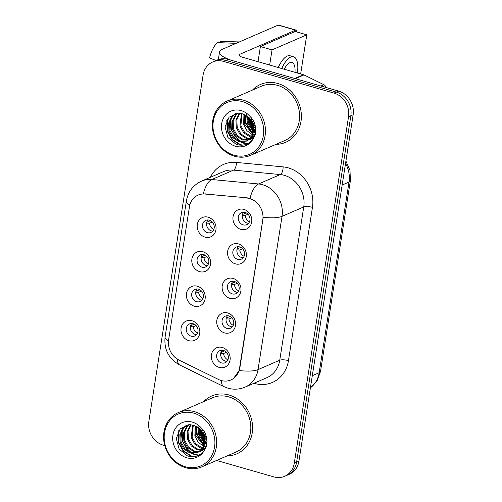 <?xml version="1.0" encoding="UTF-8"?>
<svg xmlns="http://www.w3.org/2000/svg" width="502" height="502" viewBox="0 0 502 502"><rect width="100%" height="100%" fill="white"/><g stroke="black" fill="none" stroke-linecap="round" stroke-linejoin="round"><path stroke-width="0.75" d="M199.658 271.638A10.517 9.224 66.6 0 1 191.908 259.001A10.517 9.224 66.6 0 1 202.777 251.703A10.517 9.224 66.6 0 1 210.526 264.341A10.517 9.224 66.6 0 1 199.658 271.638M203.931 254.69A6.57 5.767 -113.4 0 0 200.342 254.89A6.57 5.767 -113.4 0 0 197.117 261.247A6.57 5.767 -113.4 0 0 201.98 267.152A6.57 5.767 -113.4 0 0 205.563 266.951A6.57 5.767 -113.4 0 0 208.788 260.594A6.57 5.767 -113.4 0 0 203.931 254.69M194.249 306.157A10.517 9.224 66.6 0 1 186.506 293.519A10.517 9.224 66.6 0 1 197.374 286.222A10.517 9.224 66.6 0 1 205.117 298.859A10.517 9.224 66.6 0 1 194.249 306.157M198.522 289.208A6.57 5.767 -113.4 0 0 194.939 289.409A6.57 5.767 -113.4 0 0 191.714 295.766A6.57 5.767 -113.4 0 0 196.571 301.664A6.57 5.767 -113.4 0 0 200.16 301.464A6.57 5.767 -113.4 0 0 203.385 295.113A6.57 5.767 -113.4 0 0 198.522 289.208M188.846 340.676A10.517 9.224 66.6 0 1 181.096 328.038A10.517 9.224 66.6 0 1 191.965 320.74A10.517 9.224 66.6 0 1 199.714 333.378A10.517 9.224 66.6 0 1 188.846 340.676M193.119 323.721A6.57 5.767 -113.4 0 0 189.53 323.922A6.57 5.767 -113.4 0 0 186.305 330.278A6.57 5.767 -113.4 0 0 191.168 336.183A6.57 5.767 -113.4 0 0 194.757 335.982A6.57 5.767 -113.4 0 0 197.976 329.626A6.57 5.767 -113.4 0 0 193.119 323.721M205.061 237.126A10.517 9.224 66.6 0 1 197.311 224.482A10.517 9.224 66.6 0 1 208.186 217.184A10.517 9.224 66.6 0 1 215.929 229.828A10.517 9.224 66.6 0 1 205.061 237.126M209.334 220.171A6.57 5.767 -113.4 0 0 205.745 220.372A6.57 5.767 -113.4 0 0 202.526 226.728A6.57 5.767 -113.4 0 0 207.382 232.633A6.57 5.767 -113.4 0 0 210.972 232.432A6.57 5.767 -113.4 0 0 214.197 226.076A6.57 5.767 -113.4 0 0 209.334 220.171M235.4 263.864A10.517 9.224 66.6 0 1 227.657 251.226A10.517 9.224 66.6 0 1 238.525 243.928A10.517 9.224 66.6 0 1 246.269 256.566A10.517 9.224 66.6 0 1 235.4 263.864M239.674 246.909A6.57 5.767 -113.4 0 0 236.091 247.109A6.57 5.767 -113.4 0 0 232.865 253.466A6.57 5.767 -113.4 0 0 237.722 259.371A6.57 5.767 -113.4 0 0 241.311 259.17A6.57 5.767 -113.4 0 0 244.537 252.813A6.57 5.767 -113.4 0 0 239.674 246.909M229.998 298.383A10.517 9.224 66.6 0 1 222.248 285.738A10.517 9.224 66.6 0 1 233.116 278.441A10.517 9.224 66.6 0 1 240.866 291.085A10.517 9.224 66.6 0 1 229.998 298.383M234.271 281.427A6.57 5.767 -113.4 0 0 230.682 281.628A6.57 5.767 -113.4 0 0 227.456 287.985A6.57 5.767 -113.4 0 0 232.319 293.89A6.57 5.767 -113.4 0 0 235.909 293.689A6.57 5.767 -113.4 0 0 239.128 287.332A6.57 5.767 -113.4 0 0 234.271 281.427M224.589 332.901A10.517 9.224 66.6 0 1 216.845 320.257A10.517 9.224 66.6 0 1 227.713 312.959A10.517 9.224 66.6 0 1 235.457 325.597A10.517 9.224 66.6 0 1 224.589 332.901M228.862 315.946A6.57 5.767 -113.4 0 0 225.279 316.147A6.57 5.767 -113.4 0 0 222.053 322.504A6.57 5.767 -113.4 0 0 226.917 328.408A6.57 5.767 -113.4 0 0 230.5 328.208A6.57 5.767 -113.4 0 0 233.725 321.851A6.57 5.767 -113.4 0 0 228.862 315.946M219.186 367.414A10.517 9.224 66.6 0 1 211.436 354.776A10.517 9.224 66.6 0 1 222.304 347.478A10.517 9.224 66.6 0 1 230.054 360.116A10.517 9.224 66.6 0 1 219.186 367.414M223.459 350.465A6.57 5.767 -113.4 0 0 219.87 350.666A6.57 5.767 -113.4 0 0 216.651 357.022A6.57 5.767 -113.4 0 0 221.507 362.927A6.57 5.767 -113.4 0 0 225.097 362.726A6.57 5.767 -113.4 0 0 228.322 356.37A6.57 5.767 -113.4 0 0 223.459 350.465M240.809 229.345A10.517 9.224 66.6 0 1 233.06 216.707A10.517 9.224 66.6 0 1 243.928 209.409A10.517 9.224 66.6 0 1 251.678 222.047A10.517 9.224 66.6 0 1 240.809 229.345M245.083 212.396A6.57 5.767 -113.4 0 0 241.493 212.597A6.57 5.767 -113.4 0 0 238.268 218.954A6.57 5.767 -113.4 0 0 243.131 224.852A6.57 5.767 -113.4 0 0 246.714 224.651A6.57 5.767 -113.4 0 0 249.94 218.295A6.57 5.767 -113.4 0 0 245.083 212.396M207.395 265.608A6.57 5.767 66.6 0 1 206.033 265.395A6.57 5.767 66.6 0 1 201.453 260.745A6.57 5.767 66.6 0 1 202.57 254.47M201.986 300.127A6.57 5.767 66.6 0 1 200.624 299.914A6.57 5.767 66.6 0 1 196.05 295.258A6.57 5.767 66.6 0 1 197.16 288.989M196.583 334.646A6.57 5.767 66.6 0 1 195.222 334.426A6.57 5.767 66.6 0 1 190.641 329.776A6.57 5.767 66.6 0 1 191.758 323.508M212.798 231.096A6.57 5.767 66.6 0 1 211.436 230.876A6.57 5.767 66.6 0 1 206.855 226.226A6.57 5.767 66.6 0 1 207.972 219.951M243.137 257.833A6.57 5.767 66.6 0 1 241.776 257.614A6.57 5.767 66.6 0 1 237.201 252.964A6.57 5.767 66.6 0 1 238.312 246.695M237.735 292.352A6.57 5.767 66.6 0 1 236.373 292.133A6.57 5.767 66.6 0 1 231.792 287.483A6.57 5.767 66.6 0 1 232.909 281.214M232.326 326.871A6.57 5.767 66.6 0 1 230.97 326.651A6.57 5.767 66.6 0 1 226.389 322.002A6.57 5.767 66.6 0 1 227.506 315.727M226.923 361.384A6.57 5.767 66.6 0 1 225.561 361.17A6.57 5.767 66.6 0 1 220.98 356.52A6.57 5.767 66.6 0 1 222.097 350.245M248.546 223.315A6.57 5.767 66.6 0 1 247.185 223.101A6.57 5.767 66.6 0 1 242.604 218.445A6.57 5.767 66.6 0 1 243.721 212.177M246.934 198.039A17.739 15.562 66.6 0 1 249.701 198.566A17.739 15.562 66.6 0 1 262.772 219.895L239.548 368.179A17.739 15.562 66.6 0 1 230.895 379.958A17.739 15.562 66.6 0 1 218.521 379.462L179.007 360.085A17.739 15.562 66.6 0 1 168.622 339.791L189.43 206.887A17.739 15.562 66.6 0 1 198.089 195.109A17.739 15.562 66.6 0 1 205.004 194.042L247.354 197.857L252.23 199.313M277.757 83.47A31.544 27.666 -113.4 0 0 260.538 84.43A31.544 27.666 -113.4 0 0 252.487 90.065A31.544 27.666 -113.4 0 1 260.538 84.43A31.544 27.666 -113.4 0 1 277.757 83.47A31.544 27.666 -113.4 0 1 301.087 111.808A31.544 27.666 -113.4 0 1 285.613 142.317A31.544 27.666 -113.4 0 0 301.087 111.808A31.544 27.666 -113.4 0 0 277.757 83.47M247.706 115.937A31.544 27.666 -113.4 0 0 247.837 116.571A31.544 27.666 -113.4 0 1 247.706 115.937M248.026 117.424A31.544 27.666 -113.4 0 0 253.159 129.133A31.544 27.666 -113.4 0 1 248.026 117.424M254.031 130.369A31.544 27.666 -113.4 0 0 255.16 131.819A31.544 27.666 -113.4 0 1 254.031 130.369M228.975 394.999A31.544 27.666 -113.4 0 0 211.756 395.959A31.544 27.666 -113.4 0 0 203.705 401.594A31.544 27.666 -113.4 0 1 211.756 395.959A31.544 27.666 -113.4 0 1 228.975 394.999A31.544 27.666 -113.4 0 1 252.305 423.337A31.544 27.666 -113.4 0 1 236.825 453.846A31.544 27.666 -113.4 0 0 252.305 423.337A31.544 27.666 -113.4 0 0 228.975 394.999M198.924 427.472A31.544 27.666 -113.4 0 0 199.049 428.106A31.544 27.666 -113.4 0 1 198.924 427.472M199.244 428.953A31.544 27.666 -113.4 0 0 204.37 440.662A31.544 27.666 -113.4 0 1 199.244 428.953M205.243 441.898A31.544 27.666 -113.4 0 0 206.378 443.354A31.544 27.666 -113.4 0 1 205.243 441.898M189.819 205.054A22.998 6.463 8.9 0 1 186.411 200.831C188.068 191.695 193.132 185.119 201.597 181.103A26.286 23.054 66.6 0 1 211.844 179.521L258.561 183.97A26.286 23.054 66.6 0 1 262.659 184.749A26.286 23.054 66.6 0 1 282.03 216.349A22.998 6.463 -171.1 0 1 263.224 217.247L239.837 368.06L239.222 370.52L233.555 378.433M212.71 61.984L217.341 59.976A19.716 17.294 -113.4 0 1 228.103 59.374L338.637 91.088A19.716 17.294 -113.4 0 1 353.157 114.789L298.91 461.206A19.716 17.294 -113.4 0 1 289.29 474.29L286.975 475.294A19.716 17.294 -113.4 0 0 296.594 462.21L350.842 115.793A19.716 17.294 -113.4 0 0 336.315 92.092L225.787 60.378A19.716 17.294 -113.4 0 0 215.025 60.98A19.716 17.294 -113.4 0 1 225.787 60.378L336.315 92.092A19.716 17.294 -113.4 0 1 350.842 115.793L296.594 462.21A19.716 17.294 -113.4 0 1 286.975 475.294L284.659 476.298A19.716 17.294 -113.4 0 0 294.279 463.214L348.526 116.797A19.716 17.294 -113.4 0 0 333.999 93.096L223.472 61.382A19.716 17.294 -113.4 0 0 212.71 61.984A19.716 17.294 -113.4 0 0 203.09 75.062L148.843 421.485A19.716 17.294 -113.4 0 0 163.363 445.186L164.763 445.581M239.222 370.52A22.998 6.463 8.9 0 0 258.028 369.623L282.03 216.349L303.748 206.943A26.286 23.054 -113.4 0 0 284.377 175.342A26.286 23.054 -113.4 0 0 280.279 174.564L233.562 170.115L211.844 179.521A22.998 9.946 95.4 0 0 203.329 193.828L247.354 197.857M275.993 144.338A31.544 27.666 -113.4 0 0 285.613 142.317A31.544 27.666 -113.4 0 1 275.993 144.338M227.211 455.866A31.544 27.666 -113.4 0 0 236.825 453.846L236.825 453.846A31.544 27.666 -113.4 0 1 227.211 455.866M216.6 460.459L273.897 476.9A19.716 17.294 -113.4 0 0 284.659 476.298M246.237 212.861L242.497 214.48M248.026 214.235L245.183 215.465L242.322 215.314M245.183 215.465A7.229 6.338 -113.4 0 0 249.488 221.809M210.489 220.635L206.749 222.26M212.277 222.016L209.441 223.246L206.579 223.095M209.441 223.246A7.229 6.338 -113.4 0 0 213.745 229.583M240.834 247.379L237.088 248.998M242.623 248.754L239.78 249.983L236.919 249.833M239.78 249.983A7.229 6.338 -113.4 0 0 244.085 256.321M235.425 281.898L231.686 283.517M237.214 283.272L234.371 284.502L231.516 284.352M234.371 284.502A7.229 6.338 -113.4 0 0 238.682 290.84M230.023 316.411L226.283 318.036M231.811 317.791L228.968 319.021L226.107 318.87M228.968 319.021A7.229 6.338 -113.4 0 0 233.273 325.359M224.614 350.929L220.874 352.548M226.402 352.304L223.566 353.533L220.704 353.389M223.566 353.533A7.229 6.338 -113.4 0 0 227.87 359.878M205.086 255.154L201.346 256.773M206.874 256.528L204.032 257.758L201.17 257.614M204.032 257.758A7.229 6.338 -113.4 0 0 208.336 264.102M199.683 289.673L195.937 291.292M201.471 291.047L198.629 292.277L195.767 292.126M198.629 292.277A7.229 6.338 -113.4 0 0 202.933 298.621M194.274 324.192L190.534 325.811M196.062 325.566L193.22 326.796L190.365 326.645M193.22 326.796A7.229 6.338 -113.4 0 0 197.531 333.133M295.245 78.688A3.288 2.88 -113.4 0 0 294.749 78.494L233.919 61.043A26.286 7.386 -171.1 0 1 219.531 51.957A26.286 7.386 -171.1 0 1 222.229 49.347L278.121 25.144A3.288 1.28 -74 0 1 278.535 25.1L295.992 30.107A3.288 1.28 106 0 0 295.571 30.151L239.686 54.354A6.57 1.845 8.9 0 0 239.008 55.007A6.57 1.845 8.9 0 0 242.604 57.278L303.434 74.735A3.288 2.88 66.6 0 1 303.936 74.924L323.941 84.731A3.288 2.88 66.6 0 1 325.861 87.423M296.607 31.915A3.288 1.28 106 0 0 295.992 30.107M250.661 155.306L284.829 140.51A29.568 25.935 -113.4 0 0 299.336 111.902A29.568 25.935 -113.4 0 0 277.468 85.334A29.568 25.935 -113.4 0 0 261.322 86.237L227.155 101.04A29.568 25.935 -113.4 0 0 212.647 129.641A29.568 25.935 -113.4 0 0 234.516 156.21A29.568 25.935 -113.4 0 0 250.661 155.306A29.568 25.935 -113.4 0 0 265.169 126.705A29.568 25.935 -113.4 0 0 243.294 100.136A29.568 25.935 -113.4 0 0 227.155 101.04M234.133 155.218A28.256 24.786 -113.4 0 0 263.343 135.603A28.256 24.786 -113.4 0 0 242.522 101.63A28.256 24.786 -113.4 0 0 213.312 121.246A28.256 24.786 -113.4 0 0 234.133 155.218M249.494 119.112C247.291 116.307 244.719 114.487 241.769 113.64L238.224 113.163L229.05 117.211L225.053 126.912L227.933 137.548L236.059 144.294C243.163 146.49 248.904 144.57 253.265 138.527L255.217 134.687C256.296 129.685 255.6 124.81 253.14 120.053L250.14 116.539L249.494 119.112L252.964 127.125L252.054 135.283L250.485 137.924L246.344 141.137L238.607 141.432L232.633 137.529L228.931 130.859L228.579 123.178L231.748 116.508L235.494 113.508M255.675 128.951L253.861 126.981M252.393 124.722L251.088 121.603M255.537 127.483L251.916 120.9L251.326 117.744M255.543 132.904L253.836 131.97M253.064 131.43L247.317 122.896L246.789 116.307M255.631 132.095L253.974 131.016M253.152 130.351L248.239 122.494L247.612 117.022M254.803 135.433L252.945 134.938M252.293 134.687L246.928 130.689L243.639 124.49L243.941 114.475M255.123 134.912L253.209 134.291M252.531 133.984L244.562 124.088L244.606 114.82M251.125 137.027L249.638 136.657L243.665 132.748L239.962 126.077L241.468 113.559M251.446 136.5L244.581 132.352L240.885 125.682L242.058 113.728M249.707 138.809L245.961 138.251L239.987 134.341L236.285 127.671L235.934 119.991L239.222 113.188M250.084 138.408L246.877 137.849L240.904 133.946L237.208 127.276L236.812 119.821L239.761 113.239M248.107 140.165L242.284 139.838L236.31 135.935L232.608 129.265L232.257 121.584L235.425 114.914L237.17 113.226M248.521 139.863L243.2 139.443L237.226 135.534L233.53 128.87L233.173 121.189L236.348 114.519L237.659 113.188M246.802 140.93L239.523 141.037L233.549 137.128L229.853 130.457L229.496 122.777L232.671 116.113L235.84 113.427M253.384 137.215L251.709 137.121M253.761 136.814L252.042 136.632M253.617 137.994L252.28 138.452M251.784 138.571L250.241 138.784M253.661 137.918L252.707 138.169M252.199 138.27L250.63 138.414M255.167 134.825L254.163 136.331L250.021 139.55L248.603 140.045M254.263 136.864L250.021 139.55M250.479 139.336L249.03 139.763M252.054 135.283A14.853 13.027 -113.4 0 0 246.124 115.372L252.995 123.705L253.962 131.122L251.402 137.529L246.344 141.137M246.72 114.086A29.568 25.935 -113.4 0 0 246.909 115.51M247.618 118.899A29.568 25.935 -113.4 0 0 253.077 130.288M254.991 132.641A29.568 25.935 -113.4 0 0 255.499 133.193M241.644 145.241L240 144.821L232.119 139.769L227.199 131.11L226.804 120.38M247.21 143.905L243.683 143.227L240.514 141.878M238.732 140.755L230.876 129.516L230.198 120.323M252.6 133.745L245.591 123.147L244.788 114.927M255.669 131.643L254.043 130.056M253.152 129.014L249.268 121.553L248.515 117.939M254.978 124.703L252.851 119.639M242.792 145.16L240.464 144.62L232.577 139.569L227.663 130.909L227.531 119.143M247.618 143.697L241.55 141.978M240.213 141.231L234.723 136.124L231.34 129.315L230.914 118.717M252.732 133.275L246.049 122.946L245.208 115.171M255.7 131.06L254.056 129.353M253.09 128.142L249.726 121.352L249.099 118.61M201.873 466.841L236.047 452.038A29.568 25.935 -113.4 0 0 250.554 423.437A29.568 25.935 -113.4 0 0 228.68 396.869A29.568 25.935 -113.4 0 0 212.541 397.772L178.367 412.569A29.568 25.935 -113.4 0 0 163.859 441.176A29.568 25.935 -113.4 0 0 185.734 467.738A29.568 25.935 -113.4 0 0 201.873 466.841A29.568 25.935 -113.4 0 0 216.381 438.233A29.568 25.935 -113.4 0 0 194.512 411.665A29.568 25.935 -113.4 0 0 178.367 412.569M185.345 466.747A28.256 24.786 -113.4 0 0 214.561 447.131A28.256 24.786 -113.4 0 0 193.741 413.165A28.256 24.786 -113.4 0 0 164.53 432.774A28.256 24.786 -113.4 0 0 185.345 466.747M200.706 430.641C198.51 427.836 195.931 426.016 192.981 425.169L189.436 424.698L180.268 428.746L176.265 438.441L179.151 449.083L187.271 455.822C194.381 458.025 200.116 456.098 204.483 450.056L206.435 446.215C207.508 441.22 206.818 436.338 204.358 431.588L201.352 428.068L200.706 430.641L204.176 438.654L203.266 446.811L201.697 449.453L197.562 452.672L189.819 452.967L183.845 449.058L180.149 442.387L179.798 434.707L182.966 428.037L186.706 425.037M206.893 440.48L205.08 438.51M203.611 436.257L202.306 433.138M206.749 439.012L203.134 432.435L202.544 429.273M206.755 444.439L205.054 443.498M204.283 442.959L198.535 434.425L198.008 427.836M206.849 443.624L205.186 442.551M204.37 441.885L199.457 434.029L198.83 428.551M206.015 446.962L204.163 446.473M203.505 446.215L198.146 442.218L194.858 436.018L195.152 426.003M206.335 446.441L204.427 445.82M203.749 445.512L195.774 435.617L195.824 426.355M202.337 448.556L200.85 448.186L194.883 444.276L191.18 437.612L192.68 425.087M202.657 448.035L195.799 443.881L192.097 437.211L193.276 425.257M200.925 450.338L197.173 449.779L191.199 445.87L187.503 439.2L187.152 431.519L190.434 424.717M201.296 449.936L198.095 449.378L192.122 445.475L188.419 438.804L188.024 431.35L190.98 424.767M199.325 451.693L193.496 451.373L187.522 447.464L183.826 440.794L183.475 433.113L186.644 426.443L188.382 424.761M199.74 451.392L194.418 450.972L188.445 447.069L184.742 440.398L184.391 432.718L187.56 426.047L188.877 424.717M198.014 452.459L190.741 452.566L184.767 448.662L181.065 441.992L180.714 434.312L183.883 427.641L187.051 424.962M204.603 448.744L202.927 448.65M204.973 448.342L203.26 448.161M204.829 449.522L203.492 449.98M203.003 450.099L201.459 450.319M204.879 449.447L203.919 449.704M203.417 449.798L201.842 449.943M206.385 446.36L205.374 447.859L201.239 451.078L199.815 451.574M205.475 448.393L201.239 451.078M201.691 450.865L200.242 451.292M203.266 446.811A14.853 13.027 -113.4 0 0 197.336 426.901L204.214 435.24L205.18 442.651L202.62 449.058L197.562 452.672M197.939 425.621A29.568 25.935 -113.4 0 0 198.127 427.039M198.836 430.427A29.568 25.935 -113.4 0 0 204.295 441.816M206.209 444.17A29.568 25.935 -113.4 0 0 206.717 444.722M192.862 456.77L191.218 456.349L183.337 451.298L178.417 442.638L178.022 431.915M198.428 455.433L194.895 454.756L191.726 453.406M189.951 452.283L182.094 441.045L181.41 431.852M203.818 445.28L196.803 434.676L196 426.455M206.887 443.172L205.262 441.591M204.37 440.549L200.48 433.082L199.733 429.467M206.196 436.232L204.063 431.168M194.004 456.688L191.676 456.155L183.795 451.097L178.875 442.444L178.743 430.672M198.836 455.226L192.762 453.513M191.431 452.76L185.935 447.658L182.552 440.85L182.126 430.245M203.944 444.803L197.267 434.475L196.42 426.706M206.918 442.595L205.274 440.888M204.308 439.67L200.944 432.887L200.311 430.139M300.654 73.938L306.778 34.833L272.034 49.886L269.656 65.04M306.778 34.833L295.145 31.494L260.394 46.548L258.022 61.702M272.034 49.886L260.394 46.548M294.994 72.313A16.428 6.4 106 0 0 291.963 62.461A16.428 6.4 106 0 0 284.17 69.207M216.136 60.497L209.56 57.975A17.087 6.651 106 0 1 217.498 42.62L236.116 43.335M235.645 43.197A21.686 8.446 106 0 0 234.741 43.931M209.685 63.729L208.92 64.331M208.581 64.206A17.087 6.651 106 0 0 208.556 64.651M297.422 73.01A22.339 8.703 106 0 0 293.595 56.776L290.106 55.778A22.339 8.703 106 0 0 278.252 67.506M293.595 56.776A22.339 8.703 106 0 0 281.741 68.51M239.328 41.942A21.686 8.446 106 0 0 239.059 41.923A21.686 8.446 106 0 0 238.544 41.948L220.397 41.365L220.183 42.701M239.015 42.08L238.544 41.948M205.004 194.042L205.425 193.86M288.455 360.631A6.57 1.845 8.9 0 0 279.746 360.216L303.748 206.943A6.57 1.845 8.9 0 1 312.457 207.357L288.455 360.631A32.856 28.821 66.6 0 1 254.495 383.44A32.856 28.821 66.6 0 1 253.949 383.277M266.92 377.661A26.286 23.054 -113.4 0 0 279.746 360.216L258.028 369.623A26.286 23.054 66.6 0 1 245.202 387.067L266.92 377.661M250.015 198.403A22.998 9.946 95.4 0 1 258.561 183.97L280.279 174.564A6.57 2.843 -84.6 0 0 283.128 166.884A32.856 28.821 66.6 0 1 312.457 207.357M168.459 341.165A22.998 6.463 -171.1 0 1 165.095 336.961L186.411 200.831M177.476 359.237A22.998 7.699 116.1 0 0 179.616 364.929C168.678 358.754 163.84 349.43 165.095 336.961M221.52 380.585A22.998 7.699 116.1 0 0 223.647 386.521L179.616 364.929M210.338 177.313A32.856 28.821 66.6 0 1 236.411 162.435L283.128 166.884M294.279 463.214L298.91 461.206M348.526 116.797L353.157 114.789M333.999 93.096L338.637 91.088M223.472 61.382L228.103 59.374M236.411 162.435A6.57 2.843 -84.6 0 1 233.562 170.115A26.286 23.054 -113.4 0 0 223.315 171.697L201.597 181.103M310.405 387.808A26.286 23.054 -113.4 0 0 319.172 372.716L349.028 182.057A26.286 23.054 -113.4 0 0 345.539 163.445M342.157 185.031L349.028 182.057A13.14 3.69 8.9 0 0 350.377 180.751L320.521 371.411L317.113 380.748L310.393 387.902M320.521 371.411A13.14 3.69 8.9 0 1 319.172 372.716L312.3 375.691M239.454 55.835L239.686 54.354M294.749 78.494L303.434 74.735M295.571 30.151L278.121 25.144M303.936 74.924L295.314 78.657M320.973 86.018L323.941 84.731M250.14 116.539A18.8 16.491 -113.4 0 0 241.117 110.603A18.8 16.491 -113.4 0 0 221.683 123.649A18.8 16.491 -113.4 0 0 235.538 146.245A18.8 16.491 -113.4 0 0 253.265 138.527M201.352 428.068A18.8 16.491 -113.4 0 0 192.335 422.132A18.8 16.491 -113.4 0 0 172.901 435.178A18.8 16.491 -113.4 0 0 186.75 457.78A18.8 16.491 -113.4 0 0 204.483 450.056M223.647 386.521L227.927 388.171C233.8 389.803 239.554 389.433 245.202 387.067M345.916 161.048L350.007 170.511L350.377 180.751M218.339 59.581L219.531 51.957M220.516 41.365L239.059 41.923"/></g></svg>
